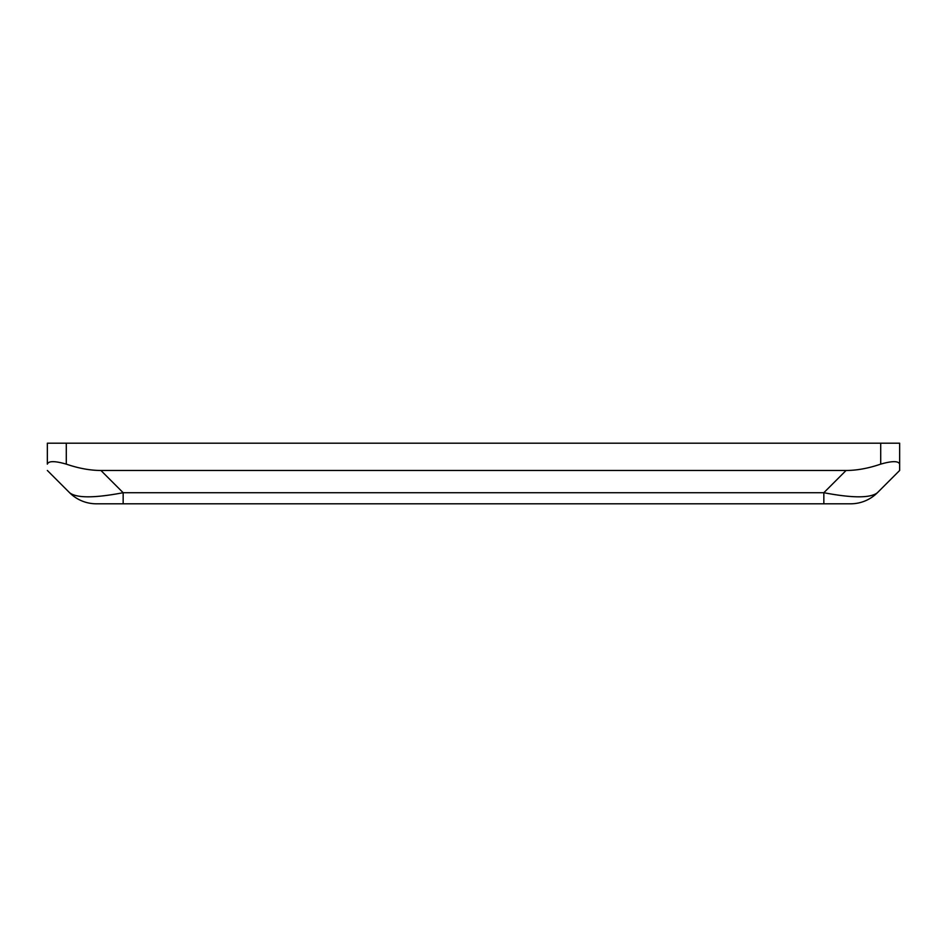 <?xml version="1.0" encoding="UTF-8"?>
<svg xmlns="http://www.w3.org/2000/svg" width="947" height="947" viewBox="0 0 947 947"><rect width="100%" height="100%" fill="white"/><g stroke="black" fill="none" stroke-linecap="round" stroke-linejoin="round"><path stroke-width="1.42" d="M123.157 503.804L823.843 503.804L823.843 492.712L123.157 492.712C94.333 498.193 76.482 498.193 69.593 492.712A37.88 37.88 0 0 0 96.369 503.804L123.157 503.804L123.157 492.712L100.915 470.47A131.219 75.76 45 0 1 66.29 464.125C54.819 460.846 48.51 460.846 47.35 464.125L47.35 443.196L880.71 443.196L880.71 464.125A131.219 75.76 135 0 1 846.085 470.47L100.915 470.47M823.843 503.804L850.631 503.804A37.88 37.88 0 0 0 877.407 492.712C870.518 498.193 852.667 498.193 823.843 492.712L846.085 470.47M850.631 503.804A37.88 37.88 0 0 0 877.407 492.712L899.65 470.47L899.65 464.125C898.49 460.846 892.181 460.846 880.71 464.125M96.369 503.804A37.88 37.88 0 0 1 69.593 492.712L47.35 470.47M880.71 443.196L899.65 443.196L899.65 470.47M66.29 464.125L66.29 443.196"/></g></svg>
